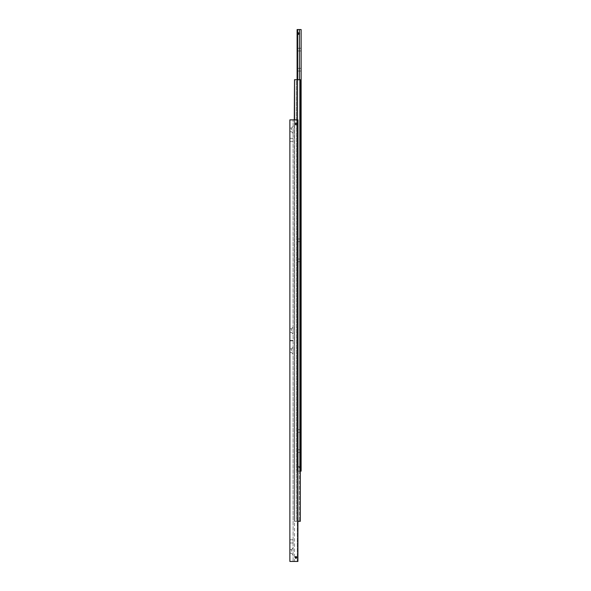 <?xml version="1.0" encoding="UTF-8"?>
<svg xmlns="http://www.w3.org/2000/svg" width="591" height="591" viewBox="0 0 591 591"><rect width="100%" height="100%" fill="white"/><g stroke="black" fill="none" stroke-linecap="round" stroke-linejoin="round"><path stroke-width="0.44" stroke-dasharray="2.96 2.22" d="M296.734 123.888L295.899 123.061L296.734 123.888L295.899 124.716L296.734 123.888A0.827 0.827 0 0 0 295.899 123.061A0.827 0.827 0 0 0 295.072 123.888L295.899 123.061L295.072 123.888L295.899 124.716L295.072 123.888A0.827 0.827 0 0 0 295.899 124.716A0.827 0.827 0 0 0 296.734 123.888M296.734 557.439L295.899 556.604L296.734 557.439A0.827 0.827 0 0 0 295.899 556.604A0.827 0.827 0 0 0 295.072 557.439A0.827 0.827 0 0 0 295.899 558.266A0.827 0.827 0 0 0 296.734 557.439L295.899 558.266L295.072 557.439L295.899 556.604M295.899 561.45L297.295 561.45L297.295 119.87L295.899 119.87L297.295 119.87L297.295 561.45L294.51 561.45L294.51 119.87L295.899 119.87L294.51 119.87L294.51 561.45L295.899 561.45M293.092 139.941L293.092 141.552L293.092 139.941M289.878 139.941L289.878 141.552L289.878 139.941M293.092 541.378L293.092 539.775L293.092 541.378M289.878 541.378L289.878 539.775L289.878 541.378M291.489 551.418L291.489 549.608L291.489 551.418M289.878 551.418L289.878 549.608L289.878 551.418M293.092 551.418L293.092 548.005L293.092 551.418M291.489 129.909L291.489 128.099L291.489 129.909M289.878 129.909L289.878 128.099L289.878 129.909M293.092 129.909L293.092 133.322L293.092 129.909M291.489 350.699L291.489 348.889L291.489 350.699M289.878 350.699L289.878 348.889L289.878 350.699M293.092 350.699L293.092 347.286L293.092 350.699M291.489 330.628L291.489 328.818L291.489 330.628M289.878 330.628L289.878 328.818L289.878 330.628M293.092 330.628L293.092 327.215L293.092 330.628M294.51 119.87L293.092 119.87L294.51 119.87L294.296 521.306L297.295 521.306L297.295 79.726L294.51 79.726L294.51 521.306L297.908 521.306M293.092 561.45L293.092 119.87L293.092 561.45L294.51 561.45L293.092 561.45M297.295 561.45L297.908 561.45L297.908 119.87L297.295 119.87L297.908 119.87L297.908 561.45L297.295 561.45M297.908 561.45L289.878 561.45L289.878 119.87L297.908 119.87L297.908 561.45M297.295 119.87L297.295 521.306L300.317 521.306L297.613 521.306L297.613 79.726L299.408 79.726L299.408 521.306L299.408 79.726L297.613 79.726L297.613 521.306L300.317 521.306L300.317 79.726L300.317 521.306L300.317 79.726L297.295 79.726M296.305 79.726L297.613 79.726L296.305 79.726L296.305 521.306L297.613 521.306L296.305 521.306L296.305 79.726M294.296 119.87L294.296 521.306L294.51 79.726M299.312 33.561L298.514 32.764L297.709 33.561L298.514 34.367L299.312 33.561M299.312 467.112L298.514 466.314L299.312 467.112L298.514 467.917L299.312 467.112M299.408 467.917L299.371 466.269A1.204 1.204 0 0 1 299.408 467.917L299.408 471.13L298.514 471.13L299.408 471.13L299.408 34.367A1.204 1.204 0 0 0 299.371 32.719L299.408 34.367M299.371 34.411A1.204 1.204 0 0 0 299.408 32.764L299.371 32.719M299.408 32.764L299.408 29.55L297.613 29.55L297.613 32.764A1.204 1.204 0 0 0 297.613 34.367L297.65 32.719A1.204 1.204 0 0 0 297.65 34.411M299.408 79.726L299.408 466.314A1.204 1.204 0 0 1 299.371 467.954M301.122 451.059L301.122 449.721L301.122 451.059M297.103 451.059L297.103 449.721L297.103 451.059M301.122 430.987L301.122 429.65L301.122 430.987M297.103 430.987L297.103 429.65L297.103 430.987M301.122 49.622L301.122 48.285L301.122 49.622M297.103 49.622L297.103 48.285L297.103 49.622M301.122 69.694L301.122 68.357L301.122 69.694M297.103 69.694L297.103 68.357L297.103 69.694M297.709 467.112L298.514 466.314L297.709 467.112L298.514 467.917L297.709 467.112M297.65 467.954L297.613 467.917A1.204 1.204 0 0 1 297.613 466.314L297.65 467.954A1.204 1.204 0 0 1 297.65 466.269M301.122 240.301L301.122 241.638L301.122 240.301M297.103 240.301L297.103 241.638L297.103 240.301M301.122 260.372L301.122 261.71L301.122 260.372M297.103 260.372L297.103 261.71L297.103 260.372M299.408 29.55L301.122 29.55L301.122 471.13L299.408 471.13L300.317 471.13M297.613 34.367L297.613 471.13L297.103 471.13L297.103 29.55L297.613 29.55M297.613 466.314L297.613 79.726M297.103 79.726L297.103 471.13L297.613 471.13L297.613 467.917M298.514 471.13L297.613 471.13L298.514 471.13M300.317 249.734L300.317 250.939M300.117 250.939L300.117 249.734M293.092 340.46L289.878 340.46M293.092 138.338L289.878 138.338M293.092 542.981L289.878 542.981M291.489 549.608L289.878 549.608L291.489 549.608L293.092 548.005L291.489 549.608M291.489 131.712L289.878 131.712L291.489 131.712L293.092 133.322L291.489 131.712M291.489 348.889L289.878 348.889L291.489 348.889L293.092 347.286L291.489 348.889M291.489 328.818L289.878 328.818L291.489 328.818L293.092 327.215L291.489 328.818M291.489 332.43L289.878 332.43L291.489 332.43L293.092 334.041L291.489 332.43M291.489 352.502L289.878 352.502L291.489 352.502L293.092 354.112L291.489 352.502M291.489 128.099L293.092 126.496L291.489 128.099L289.878 128.099L291.489 128.099M291.489 553.22L293.092 554.823L291.489 553.22L289.878 553.22L291.489 553.22M293.092 539.775L289.878 539.775M293.092 141.552L289.878 141.552M293.092 340.859L289.878 340.859M301.122 449.721L297.103 449.721L301.122 449.721M301.122 429.65L297.103 429.65L301.122 429.65M301.122 48.285L297.103 48.285L301.122 48.285M301.122 68.357L297.103 68.357L301.122 68.357M301.122 238.971L297.103 238.971L301.122 238.971M301.122 259.043L297.103 259.043L301.122 259.043M301.122 261.71L297.103 261.71L301.122 261.71M301.122 241.638L297.103 241.638L301.122 241.638M301.122 71.031L297.103 71.031L301.122 71.031M301.122 50.959L297.103 50.959L301.122 50.959M301.122 432.317L297.103 432.317L301.122 432.317M301.122 452.388L297.103 452.388L301.122 452.388"/><path stroke-width="0.89" d="M295.434 556.752L296.734 557.439L295.899 558.266L295.072 557.439L295.899 556.604L296.667 557.756M296.224 558.2L295.581 558.2M295.899 556.604L296.364 556.752M295.072 123.888A0.827 0.827 0 0 1 295.899 123.061A0.827 0.827 0 0 1 296.734 123.888A0.827 0.827 0 0 1 295.899 124.716A0.827 0.827 0 0 1 295.072 123.888M296.734 557.439A0.827 0.827 0 0 1 295.899 558.266A0.827 0.827 0 0 1 295.072 557.439A0.827 0.827 0 0 1 295.899 556.604A0.827 0.827 0 0 1 296.734 557.439M289.878 561.45L297.908 561.45L297.908 119.87L289.878 119.87L289.878 561.45M294.51 119.87L294.51 79.726L297.295 79.726L297.295 119.87M297.908 521.306L300.317 521.306L300.317 79.726L297.295 79.726M294.51 79.726L294.296 119.87M299.312 33.561L298.514 34.367L297.709 33.561L298.514 32.764L299.312 33.561M297.613 79.726L297.613 29.55L299.408 29.55L299.408 79.726M300.317 471.13L301.122 471.13L301.122 29.55L299.408 29.55M297.613 29.55L297.103 29.55L297.103 79.726"/></g></svg>
